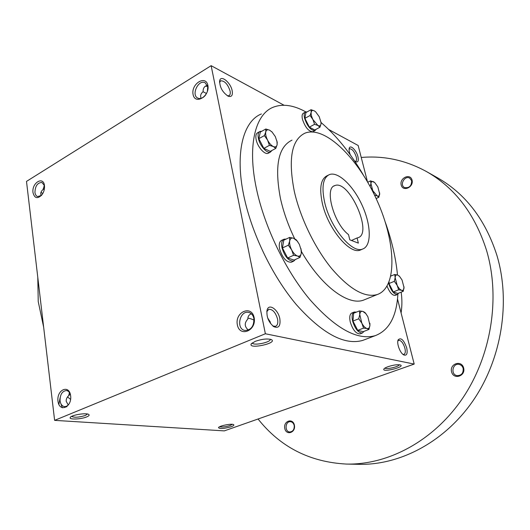 <?xml version="1.0" encoding="UTF-8"?>
<svg xmlns="http://www.w3.org/2000/svg" width="530" height="530" viewBox="0 0 530 530"><rect width="100%" height="100%" fill="white"/><g stroke="black" fill="none" stroke-linecap="round" stroke-linejoin="round"><path stroke-width="0.79" d="M44.441 185.606L41.936 182.466C37.531 182.638 35.199 185.97 34.947 192.463C35.265 194.682 36.172 196.06 37.67 196.584L41.479 195.398M44.315 185.169L43.294 189.316C41.446 190.813 40.611 192.456 40.784 194.245L41.208 195.63M40.942 192.489L42.711 193.357M43.294 189.316L44.334 189.184M349.084 149.327L349.681 148.778C352.245 148.917 354.438 151.626 356.253 156.906C356.822 159.331 356.61 160.795 355.63 161.305L355.014 161.378M350.356 154.939C349.177 152.057 348.819 149.804 349.277 148.175C350.33 144.299 356.511 150.441 357.949 156.721C358.797 160.782 358.061 162.471 355.743 161.789L354.63 161.094M201.195 98.355C200.035 95.957 200.671 93.724 203.096 91.657C203.03 89.047 203.825 87.198 205.501 86.105L207.389 85.449M206.514 93.505L203.03 91.71M219.546 82.375L220.725 80.798C224.674 80.798 227.794 84.184 230.08 90.974C230.55 93.472 230.172 95.055 228.94 95.711L227.39 95.791M232.18 90.776C232.889 95.46 231.544 97.262 228.145 96.182C222.507 92.333 219.685 87.211 219.672 80.805C220.719 74.412 230.742 82.528 232.18 90.776M58.883 404.456L60.102 397.798M62.341 407.815L60.89 403.734M67.515 396.95L70.616 399.375M397.844 341.015L398.706 340.3C401.17 340.353 403.231 342.963 404.887 348.137C405.669 351.602 405.344 353.689 403.92 354.384L402.913 354.345M406.702 347.859C407.802 353.609 406.808 355.961 403.727 354.915C400.084 353.113 396.453 343.288 398.156 339.863C400.925 337.193 403.774 339.856 406.702 347.859M248.411 330.084C244.403 326.692 244.211 323.028 247.828 319.087C247.835 316.648 248.782 314.992 250.677 314.118L251.432 313.859M254.049 320.094C250.842 318.696 248.775 318.079 247.868 318.245L247.868 318.245M266.802 311.647L268.763 309.315C272.632 309.162 275.56 312.402 277.541 319.027C278.237 322.962 277.561 325.4 275.534 326.341L272.817 325.976M279.827 318.702C280.708 325.983 278.694 328.64 273.785 326.659C268.445 322.134 266.232 316.556 267.133 309.924C268.955 303.047 278.19 309.566 279.827 318.702M207.555 85.933L205.852 85.913M207.667 86.37L205.368 86.191M267.663 317.954L270.32 322.048L270.433 323.413M69.377 392.425L68.873 395.453C66.899 397.281 66.018 399.242 66.223 401.342L68.231 404.953M68.873 395.453L70.318 394.274M365.395 339.392L362.679 340.426C344.414 345.533 322.346 333.655 296.482 304.796C272.274 276.17 251.406 232.955 243.694 195.146C234.79 152.408 243.27 121.165 261.396 113.943M211.139 65.674L265.371 333.761L54.616 420.363L26.5 181.406L211.139 65.674L284.02 105.238M397.493 298.933L414.195 364.077L265.371 333.761M328.805 129.552L358.167 145.492L367.475 181.797M414.195 364.077L224.296 430.883L54.616 420.363M86.668 416.918C89.014 415.931 89.683 415.096 88.676 414.42C86.145 412.592 71.119 415.063 70.238 417.468C68.569 419.806 80.977 419.363 86.668 416.918M255.109 341.393C262.045 338.995 267.498 338.412 271.473 339.65C277.852 343.195 248.464 349.555 251.14 344.05L255.109 341.393M231.067 426.763C233.498 425.868 234.346 425.153 233.617 424.623C231.829 423.298 219.023 425.848 218.493 427.637C219.685 429.042 223.879 428.75 231.067 426.763M388.073 366.667C393.817 364.852 398.01 364.309 400.647 365.044C404.787 367.191 382.044 372.669 383.826 369.105C384.243 368.357 385.661 367.548 388.073 366.667M57.975 401.15C59.254 412.757 72.146 407.424 70.649 395.751C69.225 384.117 56.505 389.696 57.975 401.15M254.142 317.609C256.792 330.674 239.666 337.756 237.334 324.764C234.737 311.985 251.578 304.598 254.142 317.609M33.006 192.675C34.602 198.485 37.597 199.181 42.002 194.748C43.752 192.264 44.586 189.495 44.513 186.441C44.189 175.43 31.489 182.459 33.006 192.675M207.879 85.37C210.079 96.188 195.007 105.271 193.072 94.459C190.906 83.853 205.753 74.578 207.879 85.37M37.782 277.309L38.233 301.57L43.659 327.248M291.99 140.152C278.25 146.764 274.388 166.142 280.41 198.286C283.378 211.642 288.115 225.104 294.627 238.679M301.424 251.518C321.253 286.233 348.27 305.969 363.527 300.126L365.62 299.271M305.83 111.896C293.527 105.072 282.616 103.535 273.096 107.279C255.281 114.301 247.192 145.545 256.394 188.567C264.377 226.621 285.412 270.267 309.593 299.264C335.404 328.501 357.28 340.638 375.227 335.662C389.013 330.382 396.566 316.589 397.878 294.269M397.48 274.977C395.903 258.302 391.869 240.792 385.376 222.448M363.156 174.681C350.456 153.051 336.418 135.66 321.041 122.503M294.296 191.317C300.318 218.002 315.019 248.298 331.76 268.69C349.641 289.367 364.806 297.986 377.241 294.548C397.685 287.485 395.93 242.343 377.088 200.651C358.585 158.834 325.162 125.305 305.048 133.116C291.593 139.556 288.009 158.954 294.296 191.317M328.136 175.218L327.195 175.695C320.776 178.822 319.153 187.984 322.306 203.182C327.818 228.569 349.906 255.043 360.433 250.014L361.5 249.544M324.599 202.069C330.137 227.483 352.218 254.029 362.705 249.014C371.716 245.9 371.219 225.416 362.374 205.819C353.669 186.176 338.286 171.144 329.415 174.582C323.022 177.696 321.418 186.858 324.599 202.069M349.793 239.832L358.359 243.118L357.087 237.95L358.068 237.705C373.226 233.425 348.959 179.16 334.774 185.619C324.082 188.07 333.893 223.799 348.521 234.605L349.793 239.832M351.476 240.474L357.087 237.95M399.348 364.726C398.964 366.727 386.184 369.708 384.926 368.098M219.652 426.749C221.951 427.339 225.435 426.935 230.099 425.537L232.372 424.325M270.247 339.226C271.307 342.274 253.207 346.057 252.393 342.963L252.353 342.824M71.523 416.434C74.405 417.719 79.036 417.395 85.409 415.447L87.476 414.023M205.865 94.638C203.334 98.03 200.665 99.196 197.856 98.136C190.84 95.128 198.498 78.944 205.143 82.793L207.714 86.589L207.376 91.471M253.857 318.391C254.122 326.169 251.127 330.19 244.886 330.468C235.645 329.011 239.765 309.964 248.775 312.448C251.406 313.177 253.102 315.158 253.857 318.391M70.523 394.956C69.748 392.306 68.37 390.835 66.376 390.544C62.123 391.167 60.016 394.598 60.062 400.826C60.619 404.284 62.103 406.212 64.534 406.603C66.555 406.656 68.244 405.45 69.609 402.985M401.144 292.143C402.157 298.973 402.144 305.916 401.097 312.965M361.235 157.463C383.899 155.495 405.622 160.179 426.398 171.521C454.846 187.7 474.887 213.961 486.52 250.306C500.598 297.555 491.436 355.656 462.564 398.341C433.586 441.006 388.132 465.009 346.408 464.068C309.785 462.1 280.337 447.082 258.057 419.005M463.617 367.866C465.923 376.095 453.707 380.149 451.593 371.941C449.314 363.825 461.398 359.645 463.617 367.866M412.029 180.008C414.023 187.097 403.032 192.211 401.21 185.109C399.236 178.1 410.114 172.906 412.029 180.008M294.395 425.159C295.985 432.672 286.213 435.912 284.769 428.419C283.199 420.992 292.878 417.647 294.395 425.159M426.398 171.521L437.356 177.696C465.486 193.695 485.314 219.519 496.842 255.155C510.801 301.484 501.89 358.307 473.515 400.044C445.041 441.762 400.256 465.26 358.989 464.326L346.408 464.068M294.176 425.458C294.461 429.399 293.004 431.572 289.804 431.983C284.405 431.857 285.153 421.019 290.506 421.701C292.388 421.979 293.613 423.231 294.176 425.458M411.638 180.657C411.638 185.984 409.279 188.276 404.556 187.547C399.269 185.122 404.655 175.158 409.67 178.113L411.638 180.657M463.121 368.29C463.545 373.127 461.504 375.571 457.006 375.618C450.248 374.544 452.607 362.699 459.225 364.435C461.179 364.945 462.478 366.23 463.121 368.29M462.922 372.12L463.333 370.026M359.426 310.918L353.662 313.223L352.947 321.074L357.743 330.369L363.56 328.116L361.844 323.181L358.75 318.775L359.771 314.562L359.426 310.918L362.811 311.382C361.076 311.011 360.062 312.064 359.771 314.562L361.844 323.181C363.461 326.188 365.163 327.971 366.959 328.52C368.688 328.832 369.682 327.739 369.933 325.235L367.866 316.721L365.799 313.581L362.811 311.382L364.819 312.389L366.203 314.078M369.887 323.247L369.933 325.235L368.953 329.441L366.959 328.52L363.56 328.116M354.047 312.104L352.006 312.925C349.813 313.959 349.23 316.953 350.237 321.909C352.742 329.879 356.021 333.873 360.069 333.887L360.327 333.787M356.365 312.137L354.325 311.998C352.152 313.025 351.569 316.019 352.583 320.981C355.093 328.964 358.373 332.966 362.407 332.986L364.097 331.316M357.743 330.369L363.169 331.674L368.953 329.441M352.947 321.074L358.75 318.775M389.066 282.073L388.98 283.523L393.28 291.964L398.653 289.791L397.136 285.299L394.346 281.317L395.161 277.627L394.704 274.48L397.646 275.03C396.168 274.6 395.34 275.461 395.161 277.627L397.136 285.299C398.58 288.035 400.064 289.698 401.594 290.294C403.065 290.685 403.88 289.784 404.026 287.611L402.051 280.019L399.554 276.382L397.646 275.03L399.541 276.368M404.026 286.823L403.25 291.301L401.594 290.294L398.653 289.791M387.066 286.193C389.603 292.461 392.326 295.521 395.234 295.389L395.44 295.303M388.609 283.166L388.675 283.418C391.067 290.698 393.975 294.402 397.401 294.514L398.706 293.123M391.458 275.825L390.961 275.66M393.28 291.964L397.897 293.448L403.25 291.301M388.98 283.523L394.346 281.317M390.868 276.07L394.704 274.48M374.021 194.099L372.762 190.654L377.161 195.881C378.645 196.498 379.487 195.868 379.685 193.98L377.85 186.931L374.79 182.645L373.498 181.717C372.014 181.061 371.152 181.664 370.927 183.539L372.762 190.654L370.609 187.428M379.679 192.94L378.864 197.253L377.161 195.881L374.518 195.113M376.134 198.538L378.864 197.253M370.159 186.593L370.927 183.539L370.583 180.862L374.577 182.439M367.727 182.24L370.583 180.862M311.05 109.703L305.909 112.552L304.902 118.342L309.381 127.134L314.562 124.325L312.938 119.581L317.881 125.451C319.61 126.299 320.65 125.809 321.001 123.98L321.041 122.589L319.239 116.726L315.668 111.843L314.356 110.883C312.62 109.988 311.56 110.445 311.176 112.254C310.924 114.228 311.514 116.673 312.938 119.581L310.077 115.5L311.176 112.254L311.05 109.703L314.356 110.883L315.728 111.896M320.988 122.019L321.001 123.98L319.948 127.226L317.881 125.451L314.562 124.325M305.287 112.155L303.544 113.122C302.093 113.877 301.729 115.938 302.451 119.296C305.234 127.439 308.718 131.586 312.892 131.745L313.217 131.566M307.069 111.909L305.625 111.969C304.18 112.718 303.816 114.778 304.545 118.15C307.334 126.299 310.819 130.453 314.979 130.618L316.158 129.267M309.381 127.134L314.787 130.002L319.948 127.226M304.902 118.342L310.077 115.5M276.945 140.967L277.13 144.71L277.157 142.119L275.322 136.607L272.042 131.996L269.684 130.221C267.623 129.293 266.318 129.857 265.769 131.917C265.378 134.156 265.974 136.892 267.57 140.112C269.273 143.285 271.174 145.425 273.288 146.525C275.342 147.4 276.627 146.79 277.13 144.71L275.805 148.387L273.288 146.525L269.425 145.359L267.57 140.112L264.39 135.587L265.769 131.917L265.828 129.002L269.684 130.221L272.201 132.155M259.521 131.698L257.765 132.679C255.97 133.593 255.433 135.932 256.156 139.701C257.54 146.969 264.781 155.058 268.206 153.283L268.657 153.037M261.714 131.294L259.998 131.433C258.209 132.341 257.679 134.686 258.401 138.456C259.799 145.73 267.034 153.846 270.446 152.07L271.956 150.46M265.828 129.002L260.31 132.076L258.832 138.661L263.854 148.393L270.254 151.375L275.805 148.387M263.854 148.393L269.425 145.359M258.832 138.661L264.39 135.587M289.652 237.413L283.782 240.183L282.43 247.96L287.651 257.997L293.574 255.288L291.659 249.922L288.34 245.204L289.698 240.965L289.652 237.413L293.574 238.228C291.493 237.592 290.202 238.507 289.698 240.965C289.347 243.601 290.003 246.582 291.659 249.922C293.428 253.181 295.376 255.215 297.509 256.03C299.582 256.593 300.848 255.639 301.305 253.161L301.318 250.524L299.337 244.317L297.144 240.991L293.574 238.228L296.078 239.679L297.913 241.985M300.994 248.716L301.305 253.161L300.013 257.394L297.509 256.03L293.574 255.288M283.63 239.401L281.708 240.309C279.442 241.388 278.747 244.264 279.608 248.934C282.424 257.885 286.319 262.317 291.301 262.231L291.725 262.032M286.041 239.116L284.08 239.189C281.821 240.269 281.125 243.144 282 247.821C284.822 256.785 288.717 261.23 293.686 261.144L295.475 259.455M287.651 257.997L294.117 260.078L300.013 257.394M282.43 247.96L288.34 245.204M349.137 148.771L349.277 148.175M219.539 82.137L219.672 80.805M397.95 340.492L398.156 339.863M273.241 326.301L273.785 326.659M266.809 311.627L267.133 309.924M268.425 309.46L268.763 309.315M220.347 81.03L220.725 80.798M377.241 294.548L363.527 300.126M362.705 249.014L360.433 250.014M334.774 185.619L333.907 186.05M251.531 343.519L251.14 344.05M70.536 417.103L70.238 417.468M64.534 406.603L66.82 406.782M66.376 390.544L68.655 390.762M43.294 189.283L43.215 188.62M68.867 395.36L68.801 394.81M68.297 390.729L68.244 390.325M375.227 335.662L362.679 340.426M362.407 332.986L360.069 333.887M365.799 313.581L365.415 313.084M397.401 294.514L395.234 295.389M399.554 276.382L399.103 275.892M314.979 130.618L312.892 131.745M277.157 142.119L277.263 142.59M270.446 152.07L268.206 153.283M272.042 131.996L271.704 131.632M301.318 250.524L301.398 250.869M293.686 261.144L291.301 262.231M297.144 240.991L296.86 240.6"/></g></svg>
